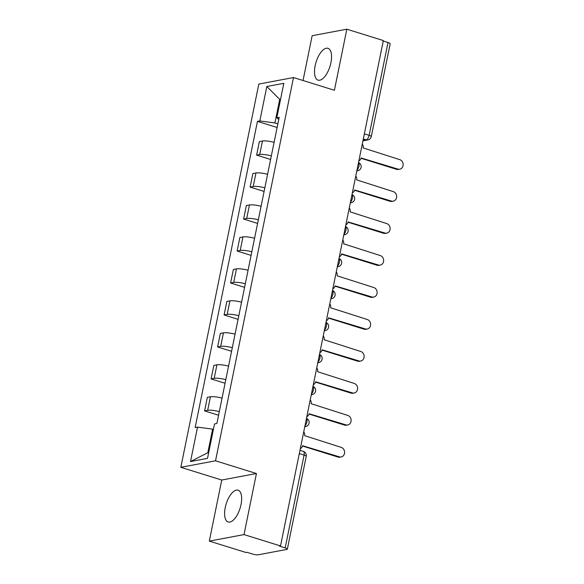 <?xml version="1.0" encoding="UTF-8"?>
<svg xmlns="http://www.w3.org/2000/svg" width="584" height="584" viewBox="0 0 584 584"><rect width="100%" height="100%" fill="white"/><g stroke="black" fill="none" stroke-linecap="round" stroke-linejoin="round"><path stroke-width="0.88" d="M241.017 504.605A16.659 7.278 -72.7 0 0 238.075 490.173A16.659 7.278 -72.7 0 0 225.242 507.562A16.659 7.278 -72.7 0 0 228.183 521.994A16.659 7.278 -72.7 0 0 241.017 504.605M330.916 62.743A16.659 7.278 -72.7 0 0 327.974 48.319A16.659 7.278 -72.7 0 0 315.141 65.707A16.659 7.278 -72.7 0 0 318.076 80.132A16.659 7.278 -72.7 0 0 330.916 62.743M209.32 541.105L244.01 534.594L280.517 545.945L383.338 40.551L346.83 29.2L334.406 90.272L293.497 77.548L258.814 84.067L180.836 467.309L221.745 480.033L209.32 541.105L245.827 552.457L246.842 552.267L252.529 554.041A4.27 0.869 -168.5 0 0 258.216 554.8L286.839 549.427A4.27 0.869 -168.5 0 0 287.35 549.135A4.27 0.869 -168.5 0 0 285.189 547.909L304.082 455.067A4.27 1.869 -72.7 0 0 303.322 451.366L299.972 450.322M346.83 29.2L312.148 35.712L303.03 80.519M244.01 534.594L256.434 473.522L215.525 460.798L293.497 77.548M280.517 545.945L279.502 546.135L285.189 547.909M383.243 41.026L388.017 42.515A4.27 0.869 11.5 0 1 390.178 43.742L371.285 136.583A4.27 0.869 -168.5 0 0 369.124 135.349L388.017 42.515M274.093 142.343A9.826 1.993 -168.5 0 0 262.464 141.014L259.376 141.591L256.624 155.118L259.712 154.541A9.826 1.993 11.5 0 1 271.341 155.87M270.604 159.468L256.624 155.118M267.589 174.309A9.826 1.993 -168.5 0 0 255.96 172.988L252.872 173.565L250.12 187.092L253.208 186.508A9.826 1.993 11.5 0 1 264.837 187.836M264.099 191.435L250.12 187.092M261.084 206.283A9.826 1.993 -168.5 0 0 249.456 204.955L246.368 205.531L243.616 219.058L246.703 218.482A9.826 1.993 11.5 0 1 258.332 219.81M257.595 223.409L243.616 219.058M254.58 238.257A9.826 1.993 -168.5 0 0 242.951 236.929L239.863 237.506L237.111 251.032L240.199 250.456A9.826 1.993 11.5 0 1 251.828 251.784M251.091 255.383L237.111 251.032M248.076 270.224A9.826 1.993 -168.5 0 0 236.447 268.896L233.359 269.479L230.607 283.006L233.695 282.422A9.826 1.993 11.5 0 1 245.324 283.751M244.587 287.35L230.607 283.006M241.572 302.198A9.826 1.993 -168.5 0 0 229.943 300.869L226.855 301.446L224.103 314.973L227.191 314.396A9.826 1.993 11.5 0 1 238.819 315.725M238.082 319.324L224.103 314.973M235.06 334.172A9.826 1.993 -168.5 0 0 223.438 332.844L220.351 333.42L217.598 346.947L220.686 346.37A9.826 1.993 11.5 0 1 232.308 347.699M231.578 351.298L217.598 346.947M228.556 366.139A9.826 1.993 -168.5 0 0 216.934 364.81L213.846 365.394L211.094 378.921L214.182 378.337A9.826 1.993 11.5 0 1 225.804 379.666M225.074 383.265L211.094 378.921M222.051 398.113A9.826 1.993 -168.5 0 0 210.422 396.784L207.342 397.361L204.59 410.888L207.67 410.311A9.826 1.993 11.5 0 1 219.299 411.64M218.569 415.239L204.59 410.888M280.495 99.63L279.7 99.382L274.903 122.947L277.853 123.866M274.903 122.947L259.822 120.932L266.83 86.505L283.817 83.315L276.809 117.742L278.736 119.523M213.408 429.386L212.612 429.138L207.816 452.702L190.523 461.55L207.51 458.36L214.518 423.933L216.89 423.48L279.188 117.296L276.809 117.742M190.523 461.55L197.523 427.123L212.612 429.138M259.822 120.932L257.442 121.377L195.151 427.568L197.523 427.123M180.836 467.309L215.525 460.798M221.745 480.033L256.434 473.522M207.816 452.702L208.692 452.542M280.583 99.214L279.7 99.382L266.83 86.505M277.115 127.495L257.442 121.377M358.861 160.848A4.27 3.745 79.4 0 0 361.124 157.972L397.872 169.075A4.913 4.307 79.4 0 0 399.741 169.192A4.913 4.307 79.4 0 0 403.164 164.63A4.913 4.307 79.4 0 0 399.792 159.651L363.168 147.935A4.27 3.745 79.4 0 0 362.277 144.073M399.741 169.192L398.427 169.44A4.913 4.307 -100.6 0 1 396.558 169.323L361.051 158.279M352.356 192.822A4.27 3.745 79.4 0 0 354.619 189.946L391.368 201.049A4.913 4.307 79.4 0 0 393.236 201.159A4.913 4.307 79.4 0 0 396.653 196.596A4.913 4.307 79.4 0 0 393.287 191.618L356.663 179.901A4.27 3.745 79.4 0 0 355.773 176.047M393.236 201.159L391.922 201.407A4.913 4.307 -100.6 0 1 390.054 201.297L354.546 190.253M345.852 224.789A4.27 3.745 79.4 0 0 348.115 221.913L384.863 233.016A4.913 4.307 79.4 0 0 386.732 233.133A4.913 4.307 79.4 0 0 390.149 228.57A4.913 4.307 79.4 0 0 386.783 223.592L350.159 211.875A4.27 3.745 79.4 0 0 349.268 208.021M386.732 233.133L385.418 233.381A4.913 4.307 -100.6 0 1 383.549 233.264L348.042 222.219M339.348 256.763A4.27 3.745 79.4 0 0 341.611 253.887L378.359 264.99A4.913 4.307 79.4 0 0 380.228 265.107A4.913 4.307 79.4 0 0 383.644 260.544A4.913 4.307 79.4 0 0 380.279 255.566L343.655 243.842A4.27 3.745 79.4 0 0 342.764 239.987M380.228 265.107L378.914 265.355A4.913 4.307 -100.6 0 1 377.045 265.238L341.538 254.193M332.844 288.737A4.27 3.745 79.4 0 0 335.106 285.861L371.855 296.964A4.913 4.307 79.4 0 0 373.724 297.073A4.913 4.307 79.4 0 0 377.14 292.511A4.913 4.307 79.4 0 0 373.775 287.532L337.151 275.816A4.27 3.745 79.4 0 0 336.26 271.962M373.724 297.073L372.409 297.322A4.913 4.307 -100.6 0 1 370.541 297.205L335.034 286.167M326.339 320.704A4.27 3.745 79.4 0 0 328.602 317.827L365.35 328.931A4.913 4.307 79.4 0 0 367.219 329.048A4.913 4.307 79.4 0 0 370.636 324.485A4.913 4.307 79.4 0 0 367.27 319.506L330.646 307.79A4.27 3.745 79.4 0 0 329.756 303.935M367.219 329.048L365.905 329.296A4.913 4.307 -100.6 0 1 364.036 329.179L328.529 318.134M319.835 352.678A4.27 3.745 79.4 0 0 322.098 349.801L358.846 360.905A4.913 4.307 79.4 0 0 360.715 361.022A4.913 4.307 79.4 0 0 364.131 356.459A4.913 4.307 79.4 0 0 360.766 351.48L324.142 339.757A4.27 3.745 79.4 0 0 323.251 335.902M360.715 361.022L359.401 361.262A4.913 4.307 -100.6 0 1 357.532 361.153L322.025 350.108M313.331 384.652A4.27 3.745 79.4 0 0 315.594 381.775L352.342 392.879A4.913 4.307 79.4 0 0 354.211 392.988A4.913 4.307 79.4 0 0 357.627 388.426A4.913 4.307 79.4 0 0 354.262 383.447L317.638 371.731A4.27 3.745 79.4 0 0 316.747 367.876M354.211 392.988L352.897 393.236A4.913 4.307 -100.6 0 1 351.028 393.12L315.521 382.082M306.826 416.618A4.27 3.745 79.4 0 0 309.089 413.742L345.837 424.845A4.913 4.307 79.4 0 0 347.706 424.962A4.913 4.307 79.4 0 0 351.123 420.4A4.913 4.307 79.4 0 0 347.757 415.421L311.126 403.705A4.27 3.745 79.4 0 0 310.235 399.843M347.706 424.962L346.392 425.21A4.913 4.307 -100.6 0 1 344.523 425.094L309.016 414.049M300.322 448.592A4.27 3.745 79.4 0 0 302.585 445.716L339.333 456.819A4.913 4.307 79.4 0 0 341.202 456.936A4.913 4.307 79.4 0 0 344.618 452.366A4.913 4.307 79.4 0 0 341.253 447.388L304.622 435.671A4.27 3.745 79.4 0 0 303.731 431.817M341.202 456.936L339.881 457.177A4.913 4.307 -100.6 0 1 338.019 457.068L302.505 446.023M304.928 425.94A4.27 1.869 -72.7 0 0 306.914 421.955A4.27 1.869 -72.7 0 0 306.461 418.421M311.433 393.974A4.27 1.869 -72.7 0 0 313.418 389.981A4.27 1.869 -72.7 0 0 312.966 386.447M317.937 362A4.27 1.869 -72.7 0 0 319.923 358.007A4.27 1.869 -72.7 0 0 319.47 354.481M324.441 330.033A4.27 1.869 -72.7 0 0 326.427 326.04A4.27 1.869 -72.7 0 0 325.974 322.507M330.945 298.059A4.27 1.869 -72.7 0 0 332.931 294.066A4.27 1.869 -72.7 0 0 332.478 290.533M337.45 266.085A4.27 1.869 -72.7 0 0 339.435 262.099A4.27 1.869 -72.7 0 0 338.983 258.566M343.954 234.118A4.27 1.869 -72.7 0 0 345.94 230.125A4.27 1.869 -72.7 0 0 345.487 226.592M350.458 202.144A4.27 1.869 -72.7 0 0 352.444 198.151A4.27 1.869 -72.7 0 0 351.991 194.618M356.963 170.17A4.27 1.869 -72.7 0 0 358.948 166.185A4.27 1.869 -72.7 0 0 358.496 162.651M363.014 140.445L366.27 139.832A4.27 1.869 -72.7 0 0 369.124 135.349L364.35 133.867M363.328 138.912L366.27 139.832A4.27 3.745 -100.6 0 0 367.891 139.926A4.27 4.27 0 0 0 371.285 136.583M214.182 378.337L216.934 364.81M220.686 346.37L223.438 332.844M227.191 314.396L229.943 300.869M233.695 282.422L236.447 268.896M240.199 250.456L242.951 236.929M246.703 218.482L249.456 204.955M253.208 186.508L255.96 172.988M259.712 154.541L262.464 141.014M207.67 410.311L210.422 396.784M356.839 170.805A4.27 3.745 79.4 0 0 357.715 170.762A4.27 4.27 0 0 0 358.51 162.593M350.334 202.779A4.27 3.745 79.4 0 0 351.21 202.728A4.27 4.27 0 0 0 352.006 194.567M343.83 234.746A4.27 3.745 79.4 0 0 344.706 234.702A4.27 4.27 0 0 0 345.502 226.534M337.326 266.72A4.27 3.745 79.4 0 0 338.202 266.676A4.27 4.27 0 0 0 338.997 258.508M330.821 298.694A4.27 3.745 79.4 0 0 331.697 298.643A4.27 4.27 0 0 0 332.493 290.482M324.317 330.661A4.27 3.745 79.4 0 0 325.193 330.617A4.27 4.27 0 0 0 325.989 322.448M317.813 362.635A4.27 3.745 79.4 0 0 318.689 362.591A4.27 4.27 0 0 0 319.477 354.422M311.308 394.601A4.27 3.745 79.4 0 0 312.184 394.558A4.27 4.27 0 0 0 312.973 386.389M304.797 426.576A4.27 3.745 79.4 0 0 305.68 426.532A4.27 4.27 0 0 0 306.469 418.363M299.307 453.578L304.082 455.067A4.27 0.869 -168.5 0 1 306.242 456.294A4.27 4.27 0 0 0 303.322 451.366M397.872 169.075L396.558 169.323M391.368 201.049L390.054 201.297M384.863 233.016L383.549 233.264M378.359 264.99L377.045 265.238M371.855 296.964L370.541 297.205M365.35 328.931L364.036 329.179M358.846 360.905L357.532 361.153M352.342 392.879L351.028 393.12M345.837 424.845L344.523 425.094M339.333 456.819L338.019 457.068M356.809 170.929L357.715 170.762M350.305 202.903L351.21 202.728M343.801 234.87L344.706 234.702M337.296 266.844L338.202 266.676M330.792 298.818L331.697 298.643M324.288 330.785L325.193 330.617M317.784 362.759L318.689 362.591M311.279 394.733L312.184 394.558M304.775 426.7L305.68 426.532M306.242 456.294L287.35 549.135M367.891 139.926L362.927 140.861"/></g></svg>
